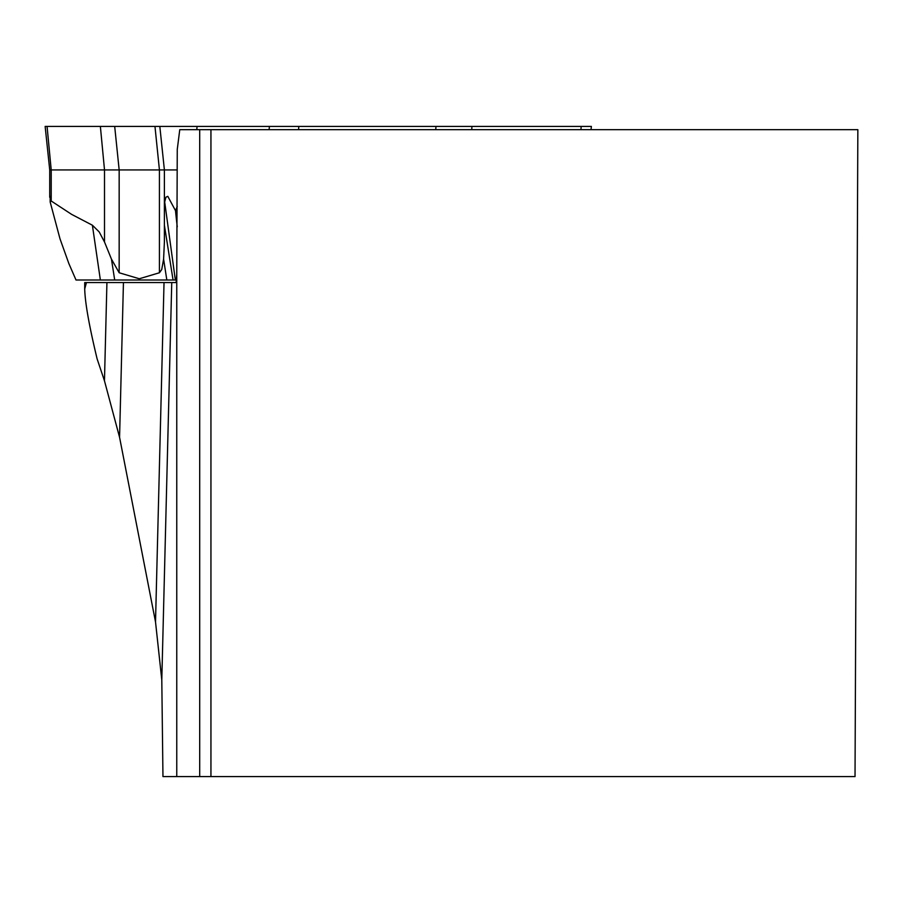 <?xml version="1.0" encoding="UTF-8"?>
<svg xmlns="http://www.w3.org/2000/svg" width="903" height="903" viewBox="0 0 903 903"><rect width="100%" height="100%" fill="white"/><g stroke="black" fill="none" stroke-linecap="round" stroke-linejoin="round"><path stroke-width="1.35" d="M84.713 288.926L86.462 282.56L84.713 282.56L84.713 288.926C85.063 302.776 89.205 326.118 97.14 358.965L104.466 380.818L119.568 437.312L155.519 621.941L164.03 282.56L176.119 282.56L176.762 273.914L176.762 776.58L855.028 776.58L857.85 129.671L179.765 129.671L177.259 149.458L176.762 273.914M176.762 776.58L162.958 776.58L161.795 679.903L155.519 621.941M164.03 282.56L123.44 282.56L119.568 437.312M84.713 282.56L123.44 282.56M86.462 282.56L106.926 282.56L104.466 380.818M210.941 776.58L210.941 129.671M50.15 196.335L50.173 201.99L51.211 200.997L71.642 214.383L92.388 225.219L99.217 231.947L104.511 242.004L111.453 259.105L119.162 272.762L139.299 278.756L159.425 272.762L161.727 269.546L163.601 259.105L164.391 242.004L164.391 169.933L49.721 169.933L49.721 197.283M50.173 201.99L59.993 238.787L68.921 263.721L76.01 279.998L173.06 279.998L164.391 225.219L164.391 200.997L164.696 201.99L165.915 197.181L167.8 196.335L175.509 210.67L177.259 206.482M177.259 169.933L164.391 169.933L159.82 126.42L45.15 126.42L154.966 126.42L159.425 169.933L159.425 272.762M176.525 279.998L175.329 279.998L164.696 201.99M173.06 279.998L175.329 279.998M175.509 210.67A273.045 82.105 90 0 0 177.259 226.811M591.036 129.671L591.375 126.42L159.82 126.42L197.068 126.42L196.786 129.671M139.299 278.756L139.491 279.998M580.968 129.671L581.137 126.42L590.889 126.42L154.966 126.42M171.751 282.56L161.795 679.903M199.698 129.671L199.698 776.58M51.211 200.997L51.211 169.933L47.069 126.42M104.511 242.004L104.511 169.933L100.368 126.42M119.162 272.762L119.162 169.933L114.692 126.42M471.93 126.42L471.761 129.671M435.98 126.42L435.743 129.671M298.803 126.42L298.566 129.671M269.399 126.42L269.117 129.671M163.601 259.105L166.829 279.998M114.692 279.998L111.453 259.105M100.368 279.998L92.388 225.219M49.721 169.933L45.15 126.42"/></g></svg>
